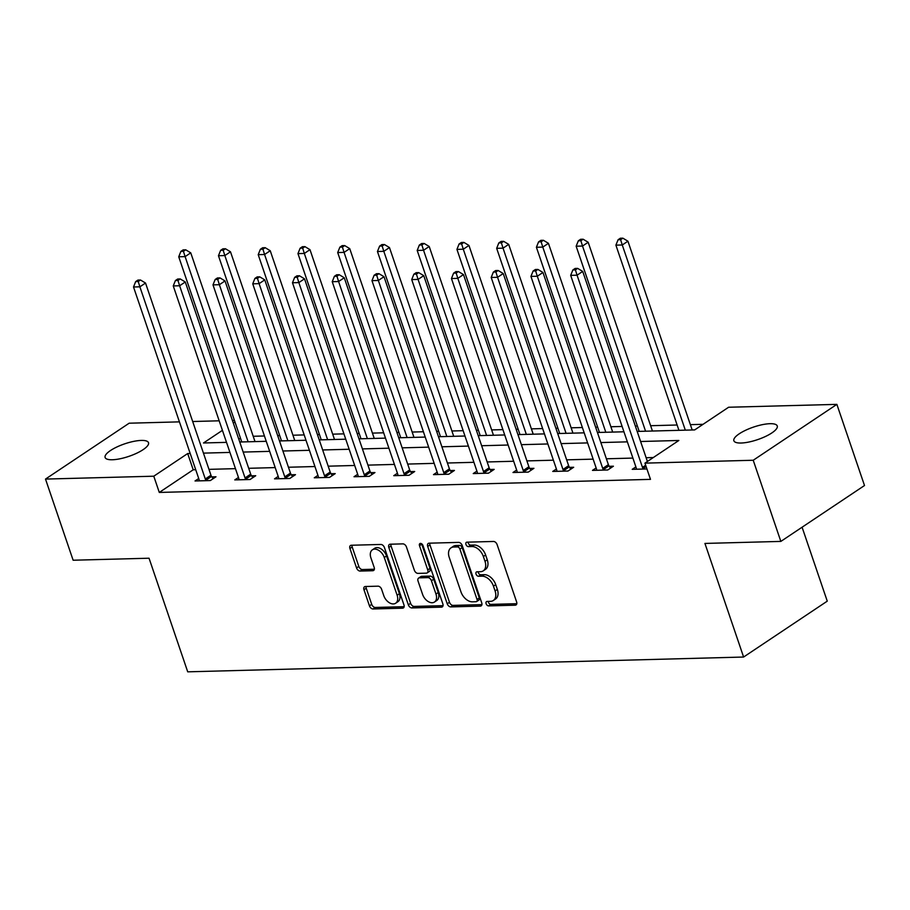 <?xml version="1.0" encoding="UTF-8"?>
<svg xmlns="http://www.w3.org/2000/svg" width="910" height="910" viewBox="0 0 910 910"><rect width="100%" height="100%" fill="white"/><g stroke="black" fill="none" stroke-linecap="round" stroke-linejoin="round"><path stroke-width="1.36" d="M486.122 603.717A2.457 1.604 -123.7 0 0 488.636 605.901L515.208 605.184A3.515 2.286 -123.7 0 0 516.072 604.922A3.515 2.286 -123.7 0 0 516.618 601.931L497.099 544.578A3.515 2.286 -123.7 0 0 493.504 541.461L466.944 542.167A2.457 1.604 -123.7 0 0 466.329 542.36A2.457 1.604 -123.7 0 0 465.954 544.453A2.457 1.604 -123.7 0 0 468.457 546.637L471.892 546.535A11.25 7.314 -123.7 0 1 483.369 556.522L484.996 561.299A11.25 7.314 -123.7 0 1 483.244 570.866A11.25 7.314 -123.7 0 1 480.469 571.707L477.033 571.798A2.457 1.604 -123.7 0 0 476.419 571.992A2.457 1.604 -123.7 0 0 476.032 574.085A2.457 1.604 -123.7 0 0 478.546 576.269L481.982 576.178A11.25 7.314 -123.7 0 1 493.459 586.154L495.085 590.931A11.25 7.314 -123.7 0 1 493.334 600.498A11.25 7.314 -123.7 0 1 490.558 601.339L487.112 601.43A2.457 1.604 -123.7 0 0 486.509 601.624A2.457 1.604 -123.7 0 0 486.122 603.717M488.226 601.408A2.457 1.604 -123.7 0 0 488.386 602.204A2.457 1.604 -123.7 0 0 490.899 604.388L516.8 603.694M468.058 542.144A2.457 1.604 -123.7 0 0 468.206 542.94A2.457 1.604 -123.7 0 0 470.72 545.124L474.155 545.033L471.892 546.535M478.137 571.776A2.457 1.604 -123.7 0 0 478.296 572.572A2.457 1.604 -123.7 0 0 480.81 574.756L484.245 574.665L481.982 576.178M141.278 440.429A22.921 6.597 161.2 0 1 148.512 442.704A22.921 6.597 161.2 0 1 136.716 453.214A22.921 6.597 161.2 0 1 112.34 459.755A22.921 6.597 161.2 0 1 105.116 457.48A22.921 6.597 161.2 0 1 116.912 446.969A22.921 6.597 161.2 0 1 141.278 440.429M770.031 423.696A22.921 6.597 161.2 0 1 777.254 425.971A22.921 6.597 161.2 0 1 765.458 436.482A22.921 6.597 161.2 0 1 741.093 443.022A22.921 6.597 161.2 0 1 733.869 440.747A22.921 6.597 161.2 0 1 745.665 430.237A22.921 6.597 161.2 0 1 770.031 423.696M365.399 586.506A3.515 2.286 -123.7 0 0 364.523 586.768A3.515 2.286 -123.7 0 0 363.977 589.76L369.46 605.855A3.515 2.286 -123.7 0 0 373.043 608.972L402.55 608.187A3.515 2.286 -123.7 0 0 403.414 607.926A3.515 2.286 -123.7 0 0 403.96 604.934L384.441 547.581A3.515 2.286 -123.7 0 0 380.858 544.464L351.351 545.249A3.515 2.286 -123.7 0 0 350.475 545.511A3.515 2.286 -123.7 0 0 349.929 548.502L356.549 567.931A3.515 2.286 -123.7 0 0 360.132 571.059L372.759 570.718A3.515 2.286 -123.7 0 0 373.635 570.456A3.515 2.286 -123.7 0 0 374.181 567.465L370.893 557.83A9.407 6.12 -123.7 0 1 372.361 549.833A9.407 6.12 -123.7 0 1 384.27 557.477L397.124 595.231A9.407 6.12 -123.7 0 1 395.668 603.228A9.407 6.12 -123.7 0 1 383.747 595.584L381.608 589.293A3.515 2.286 -123.7 0 0 378.025 586.177L365.399 586.506M637.182 431.431L694.694 429.907L728.603 407.248L836.87 404.37L864.5 485.519L780.848 541.404L704.932 543.429L743.606 657.031L187.722 671.83L149.047 558.217L73.13 560.23L45.5 479.081L129.152 423.207L179.429 421.865M780.848 541.404L753.218 460.255L644.951 463.133L678.86 440.474L640.606 441.498M195.718 469.708L193.216 469.776L159.295 492.435L650.479 479.365L644.951 463.133M159.295 492.435L153.779 476.203L45.5 479.081M447.231 603.785A3.515 2.286 -123.7 0 0 450.814 606.902L480.321 606.117A3.515 2.286 -123.7 0 0 481.185 605.855A3.515 2.286 -123.7 0 0 481.731 602.864L462.212 545.511A3.515 2.286 -123.7 0 0 458.629 542.394L429.122 543.179A3.515 2.286 -123.7 0 0 428.246 543.441A3.515 2.286 -123.7 0 0 427.7 546.432L447.231 603.785L449.483 602.272A3.515 2.286 -123.7 0 0 453.078 605.389L481.925 604.627M441.43 607.152L411.923 607.937A3.515 2.286 -123.7 0 1 408.34 604.82L388.82 547.467A3.515 2.286 -123.7 0 1 389.366 544.476A3.515 2.286 -123.7 0 1 390.231 544.214L402.857 543.873A3.515 2.286 -123.7 0 1 406.451 547.001L414.368 570.251A3.515 2.286 -123.7 0 0 417.952 573.38L426.324 573.152A3.515 2.286 -123.7 0 0 427.2 572.89A3.515 2.286 -123.7 0 0 427.745 569.899L419.499 545.682A2.457 1.604 -123.7 0 1 419.885 543.588A2.457 1.604 -123.7 0 1 423.002 545.591L442.851 603.899A3.515 2.286 -123.7 0 1 442.305 606.89A3.515 2.286 -123.7 0 1 441.43 607.152L442.874 606.185M743.606 657.031L827.258 601.157L802.085 527.22M653.334 457.537L646.134 457.73M632.882 458.083L606.39 458.788M593.138 459.14L566.646 459.846M553.405 460.198L526.901 460.904M513.661 461.256L487.157 461.962M473.917 462.314L447.413 463.008M434.172 463.361L407.68 464.066M394.428 464.418L367.936 465.124M354.684 465.476L328.191 466.182M314.951 466.534L288.447 467.239M275.207 467.592L248.703 468.297M235.462 468.65L208.959 469.355M635.885 466.887L632.222 469.332L646.93 468.946M596.141 467.945L592.478 470.39L607.766 469.981L613.42 466.204L609.29 466.318M556.397 469.003L552.734 471.448L568.022 471.039L573.675 467.262L569.546 467.376M516.652 470.06L512.99 472.506L528.278 472.097L533.931 468.32L529.802 468.434M476.92 471.118L473.245 473.564L488.534 473.154L494.187 469.378L490.058 469.492M437.175 472.176L433.501 474.622L448.789 474.212L454.443 470.436L450.325 470.55M397.431 473.234L393.768 475.68L409.045 475.27L414.698 471.494L410.581 471.608M357.687 474.292L354.024 476.738L369.312 476.328L374.954 472.552L370.836 472.665M317.943 475.35L314.28 477.796L329.568 477.386L335.221 473.609L331.092 473.723M278.198 476.408L274.536 478.853L289.824 478.444L295.477 474.667L291.348 474.781M238.454 477.466L234.791 479.911L250.079 479.502L255.733 475.725L251.604 475.839M198.721 478.524L195.047 480.969L210.335 480.56L215.988 476.783L211.859 476.897M703.066 424.31L690.371 424.651M677.12 425.004L650.627 425.709M637.387 426.062L635.362 426.108M622.121 426.46L610.883 426.756M597.642 427.108L595.629 427.165M582.377 427.518L571.139 427.814M557.898 428.166L555.885 428.223M542.633 428.576L531.394 428.872M518.154 429.224L516.141 429.281M502.9 429.634L491.65 429.929M478.41 430.282L476.396 430.339M463.156 430.692L451.917 430.987M438.665 431.34L436.652 431.397M423.412 431.75L412.173 432.045M398.921 432.398L396.908 432.455M383.667 432.807L372.429 433.103M359.188 433.456L357.164 433.513M343.923 433.865L332.685 434.161M319.444 434.514L317.431 434.57M304.179 434.923L292.94 435.219M279.7 435.572L277.686 435.628M264.435 435.981L253.196 436.277M240.49 438.199L238.829 439.302M836.87 404.37L753.218 460.255M192.67 421.512L219.173 420.807M232.414 420.454L234.427 420.397M222.415 430.339L203.51 442.977L226.51 442.362M239.751 442.01L266.255 441.304M279.495 440.952L305.999 440.247M319.239 439.894L345.743 439.189M358.984 438.836L385.476 438.131M398.728 437.778L425.22 437.073M438.472 436.72L464.964 436.015M478.205 435.662L504.709 434.957M517.949 434.605L544.453 433.899M557.693 433.547L584.197 432.841M597.438 432.489L623.941 431.784M234.962 421.967L233.301 423.07M190.19 453.476L187.688 453.544L153.779 476.203M627.365 441.85L600.862 442.556M587.621 442.908L561.117 443.614M547.877 443.966L521.373 444.671M508.133 445.024L481.64 445.729M468.388 446.082L441.896 446.787M428.644 447.14L402.152 447.845M388.9 448.198L362.408 448.903M349.167 449.256L322.663 449.961M309.423 450.302L282.919 451.007M269.678 451.36L243.175 452.065M229.934 452.418L203.442 453.123M193.216 469.776L187.688 453.544M493.334 600.498L495.586 598.985A11.25 7.314 -123.7 0 0 497.349 589.43L495.085 590.931M484.245 574.665A11.25 7.314 -123.7 0 1 495.722 584.641L497.349 589.43M483.244 570.866L485.508 569.353A11.25 7.314 -123.7 0 0 487.26 559.798L484.996 561.299M474.155 545.033A11.25 7.314 -123.7 0 1 485.633 555.009L487.26 559.798M429.782 543.156A3.515 2.286 -123.7 0 0 429.964 544.919L449.483 602.272M476.055 601.726A2.457 1.604 -123.7 0 0 476.658 601.544A2.457 1.604 -123.7 0 0 477.045 599.451L459.903 549.105A2.457 1.604 -123.7 0 0 457.389 546.921L453.772 547.024A11.25 7.314 -123.7 0 0 450.996 547.865A11.25 7.314 -123.7 0 0 449.233 557.432L460.949 591.841A11.25 7.314 -123.7 0 0 472.426 601.829L476.055 601.726M476.658 601.544L478.922 600.031A2.457 1.604 -123.7 0 0 479.297 597.938L477.045 599.451M450.996 547.865L453.248 546.353A11.25 7.314 -123.7 0 1 456.024 545.511L459.652 545.42A2.457 1.604 -123.7 0 1 462.166 547.604L479.297 597.938M443.034 605.662L414.186 606.424L411.923 607.937M390.89 544.191A3.515 2.286 -123.7 0 0 391.072 545.954L410.603 603.307A3.515 2.286 -123.7 0 0 414.186 606.424M427.2 572.89L429.452 571.378A3.515 2.286 -123.7 0 0 430.009 568.386L421.762 544.169L419.499 545.682M422.581 594.389A9.407 6.12 -123.7 0 0 434.491 602.033A9.407 6.12 -123.7 0 0 435.958 594.037L431.431 580.728A3.515 2.286 -123.7 0 0 427.848 577.611L419.464 577.839A3.515 2.286 -123.7 0 0 418.6 578.1A3.515 2.286 -123.7 0 0 418.054 581.092L422.581 594.389M434.491 602.033L436.754 600.52A9.407 6.12 -123.7 0 0 438.222 592.524L435.958 594.037M418.6 578.1L420.864 576.587A3.515 2.286 -123.7 0 1 421.728 576.326L430.111 576.098A3.515 2.286 -123.7 0 1 433.695 579.226L438.222 592.524M395.668 603.228L397.92 601.715A9.407 6.12 -123.7 0 0 399.388 593.718L397.124 595.231M372.361 549.833L374.624 548.321A9.407 6.12 -123.7 0 1 386.534 555.964L399.388 593.718M352.011 545.226A3.515 2.286 -123.7 0 0 352.193 546.99L358.813 566.429A3.515 2.286 -123.7 0 0 362.396 569.546L374.363 569.228M366.059 586.495A3.515 2.286 -123.7 0 0 366.241 588.247L371.712 604.342A3.515 2.286 -123.7 0 0 375.307 607.459L404.154 606.697M692.18 429.975L627.923 241.207L622.269 244.983L615.899 245.154L678.94 430.328M685.31 430.157L622.269 244.983L620.62 239.683L622.872 238.17L620.336 238.238L618.072 239.751L620.62 239.683M615.899 245.154L618.072 239.751M622.872 238.17L627.923 241.207M647.408 461.484L582.707 271.419L577.054 275.195L642.471 467.353A3.583 2.332 -123.7 0 0 643.074 468.57L643.381 469.037M575.404 269.883L577.657 268.382L575.109 268.45L572.856 269.952L575.404 269.883L577.054 275.195L570.684 275.355L636.101 467.524A3.583 2.332 -123.7 0 1 636.329 468.741L636.34 469.23M582.707 271.419L577.657 268.382M572.856 269.952L570.684 275.355M652.436 431.033L588.178 242.265L582.525 246.041L576.155 246.212L639.195 431.385M645.565 431.215L582.525 246.041L580.876 240.74L583.139 239.228L580.591 239.296L578.328 240.809L580.876 240.74M576.155 246.212L578.328 240.809M583.139 239.228L588.178 242.265M612.692 432.091L548.434 243.323L542.781 247.099L536.411 247.27L599.451 432.443M605.821 432.273L542.781 247.099L541.131 241.798L543.395 240.286L540.847 240.354L538.583 241.867L541.131 241.798M536.411 247.27L538.583 241.867M543.395 240.286L548.434 243.323M602.727 468.411L608.38 464.646L542.963 272.477L537.309 276.242L602.727 468.411A3.583 2.332 -123.7 0 0 603.33 469.628L603.637 470.095M535.66 270.941L537.924 269.44L535.376 269.508L533.112 271.009L535.66 270.941L537.309 276.242L530.939 276.412L596.357 468.582A3.583 2.332 -123.7 0 1 596.585 469.799L596.596 470.288M608.38 464.646A3.583 2.332 -123.7 0 0 608.983 465.852L610.508 468.149M542.963 272.477L537.924 269.44M533.112 271.009L530.939 276.412M562.983 469.469L568.636 465.692L503.219 273.535L497.565 277.3L562.983 469.469A3.583 2.332 -123.7 0 0 563.586 470.686L563.893 471.152M495.916 271.999L498.179 270.498L495.632 270.566L493.368 272.067L495.916 271.999L497.565 277.3L491.195 277.47L556.613 469.64A3.583 2.332 -123.7 0 1 556.852 470.857L556.863 471.334M568.636 465.692A3.583 2.332 -123.7 0 0 569.239 466.91L570.763 469.207M503.219 273.535L498.179 270.498M493.368 272.067L491.195 277.47M572.959 433.149L508.69 244.38L503.037 248.157L496.667 248.328L559.707 433.501M566.077 433.331L503.037 248.157L501.387 242.856L503.651 241.343L501.103 241.412L498.839 242.924L501.387 242.856M496.667 248.328L498.839 242.924M503.651 241.343L508.69 244.38M533.214 434.207L468.946 245.438L463.304 249.215L456.934 249.386L519.963 434.559M526.333 434.388L463.304 249.215L461.643 243.914L463.907 242.401L461.359 242.469L459.095 243.982L461.643 243.914M456.934 249.386L459.095 243.982M463.907 242.401L468.946 245.438M493.47 435.264L429.213 246.496L423.56 250.273L417.189 250.443L480.218 435.617M486.588 435.446L423.56 250.273L421.899 244.972L424.162 243.459L421.614 243.527L419.351 245.04L421.899 244.972M417.189 250.443L419.351 245.04M424.162 243.459L429.213 246.496M523.25 470.527L528.892 466.75L463.474 274.581L457.821 278.358L523.25 470.527A3.583 2.332 -123.7 0 0 523.841 471.733L524.149 472.21M456.172 273.057L458.435 271.555L455.887 271.624L453.624 273.125L456.172 273.057L457.821 278.358L451.451 278.528L516.88 470.697A3.583 2.332 -123.7 0 1 517.107 471.915L517.119 472.392M528.892 466.75A3.583 2.332 -123.7 0 0 529.495 467.967L531.019 470.265M463.474 274.581L458.435 271.555M453.624 273.125L451.451 278.528M483.506 471.585L489.159 467.808L423.73 275.639L418.077 279.415L483.506 471.585A3.583 2.332 -123.7 0 0 484.097 472.79L484.416 473.268M416.427 274.115L418.691 272.613L416.143 272.67L413.879 274.183L416.427 274.115L418.077 279.415L411.718 279.586L477.136 471.755A3.583 2.332 -123.7 0 1 477.363 472.972L477.375 473.45M489.159 467.808A3.583 2.332 -123.7 0 0 489.751 469.025L491.275 471.323M423.73 275.639L418.691 272.613M413.879 274.183L411.718 279.586M443.762 472.643L449.415 468.866L383.997 276.697L378.344 280.473L443.762 472.643A3.583 2.332 -123.7 0 0 444.353 473.848L444.671 474.326M376.683 275.173L378.947 273.66L376.399 273.728L374.135 275.241L376.683 275.173L378.344 280.473L371.974 280.644L437.391 472.813A3.583 2.332 -123.7 0 1 437.619 474.03L437.63 474.508M449.415 468.866A3.583 2.332 -123.7 0 0 450.006 470.072L451.531 472.381M383.997 276.697L378.947 273.66M374.135 275.241L371.974 280.644M453.726 436.322L389.469 247.554L383.815 251.331L377.445 251.501L440.486 436.675M446.855 436.504L383.815 251.331L382.166 246.03L384.418 244.517L381.87 244.585L379.618 246.098L382.166 246.03M377.445 251.501L379.618 246.098M384.418 244.517L389.469 247.554M404.017 473.7L409.671 469.924L344.253 277.755L338.6 281.531L404.017 473.7A3.583 2.332 -123.7 0 0 404.609 474.906L404.927 475.384M336.95 276.231L339.202 274.718L336.654 274.786L334.402 276.299L336.95 276.231L338.6 281.531L332.23 281.702L397.647 473.871A3.583 2.332 -123.7 0 1 397.875 475.088L397.886 475.566M409.671 469.924A3.583 2.332 -123.7 0 0 410.262 471.13L411.786 473.439M344.253 277.755L339.202 274.718M334.402 276.299L332.23 281.702M413.982 437.38L349.724 248.612L344.071 252.388L337.701 252.559L400.741 437.733M407.111 437.562L344.071 252.388L342.422 247.088L344.685 245.575L342.137 245.643L339.874 247.156L342.422 247.088M337.701 252.559L339.874 247.156M344.685 245.575L349.724 248.612M364.273 474.758L369.926 470.982L304.509 278.813L298.855 282.589L364.273 474.758A3.583 2.332 -123.7 0 0 364.876 475.964L365.183 476.442M297.206 277.288L299.458 275.775L296.91 275.844L294.658 277.357L297.206 277.288L298.855 282.589L292.485 282.76L357.903 474.929A3.583 2.332 -123.7 0 1 358.13 476.146L358.142 476.624M369.926 470.982A3.583 2.332 -123.7 0 0 370.518 472.188L372.053 474.497M304.509 278.813L299.458 275.775M294.658 277.357L292.485 282.76M374.238 438.427L309.98 249.67L304.327 253.446L297.957 253.617L360.997 438.779M367.367 438.62L304.327 253.446L302.677 248.146L304.941 246.633L302.393 246.701L300.129 248.214L302.677 248.146M297.957 253.617L300.129 248.214M304.941 246.633L309.98 249.67M324.529 475.816L330.182 472.04L264.764 279.87L259.111 283.647L324.529 475.816A3.583 2.332 -123.7 0 0 325.132 477.022L325.439 477.5M257.462 278.346L259.725 276.833L257.177 276.902L254.914 278.414L257.462 278.346L259.111 283.647L252.741 283.818L318.159 475.987A3.583 2.332 -123.7 0 1 318.386 477.204L318.398 477.682M330.182 472.04A3.583 2.332 -123.7 0 0 330.785 473.245L332.309 475.555M264.764 279.87L259.725 276.833M254.914 278.414L252.741 283.818M334.493 439.485L270.236 250.728L264.582 254.504L258.212 254.675L321.253 439.837M327.623 439.678L264.582 254.504L262.933 249.203L265.197 247.691L262.649 247.759L260.385 249.272L262.933 249.203M258.212 254.675L260.385 249.272M265.197 247.691L270.236 250.728M284.784 476.874L290.438 473.098L225.02 280.928L219.367 284.705L284.784 476.874A3.583 2.332 -123.7 0 0 285.387 478.08L285.695 478.558M217.718 279.404L219.981 277.891L217.433 277.959L215.169 279.472L217.718 279.404L219.367 284.705L212.997 284.875L278.414 477.045A3.583 2.332 -123.7 0 1 278.653 478.262L278.665 478.74M290.438 473.098A3.583 2.332 -123.7 0 0 291.041 474.303L292.565 476.612M225.02 280.928L219.981 277.891M215.169 279.472L212.997 284.875M294.76 440.542L230.492 251.786L224.838 255.562L218.468 255.733L281.508 440.895M287.879 440.724L224.838 255.562L223.189 250.261L225.452 248.749L222.905 248.817L220.641 250.33L223.189 250.261M218.468 255.733L220.641 250.33M225.452 248.749L230.492 251.786M245.052 477.932L250.694 474.155L185.276 281.986L179.623 285.763L245.052 477.932A3.583 2.332 -123.7 0 0 245.643 479.138L245.95 479.615M177.973 280.462L180.237 278.949L177.689 279.017L175.425 280.53L177.973 280.462L179.623 285.763L173.253 285.933L238.682 478.103A3.583 2.332 -123.7 0 1 238.909 479.32L238.92 479.798M250.694 474.155A3.583 2.332 -123.7 0 0 251.296 475.361L252.821 477.67M185.276 281.986L180.237 278.949M175.425 280.53L173.253 285.933M255.016 441.6L190.747 252.843L185.105 256.62L178.735 256.791L241.764 441.953M248.134 441.782L185.105 256.62L183.445 251.319L185.708 249.806L183.16 249.875L180.897 251.387L183.445 251.319M178.735 256.791L180.897 251.387M185.708 249.806L190.747 252.843M205.307 478.99L210.961 475.213L145.532 283.044L139.878 286.821L205.307 478.99A3.583 2.332 -123.7 0 0 205.899 480.196L206.217 480.673M138.229 281.52L140.493 280.007L137.945 280.075L135.681 281.588L138.229 281.52L139.878 286.821L133.52 286.991L198.937 479.161A3.583 2.332 -123.7 0 1 199.165 480.378L199.176 480.855M210.961 475.213A3.583 2.332 -123.7 0 0 211.552 476.419L213.076 478.728M145.532 283.044L140.493 280.007M135.681 281.588L133.52 286.991M490.899 604.388L488.636 605.901M470.72 545.124L468.457 546.637M480.81 574.756L478.546 576.269M495.722 584.641L493.459 586.154M485.633 555.009L483.369 556.522M516.652 604.229L515.208 605.184M429.964 544.919L427.7 546.432M481.765 605.15L480.321 606.117M453.078 605.389L450.814 606.902M462.166 547.604L459.903 549.105M459.652 545.42L457.389 546.921M456.024 545.511L453.772 547.024M410.603 603.307L408.34 604.82M391.072 545.954L388.82 547.467M430.009 568.386L427.745 569.899M433.695 579.226L431.431 580.728M430.111 576.098L427.848 577.611M421.728 576.326L419.464 577.839M386.534 555.964L384.27 557.477M374.203 569.751L372.759 570.718M362.396 569.546L360.132 571.059M358.813 566.429L356.549 567.931M352.193 546.99L349.929 548.502M403.995 607.22L402.55 608.187M375.307 607.459L373.043 608.972M371.712 604.342L369.46 605.855M366.241 588.247L363.977 589.76M642.471 467.353L645.668 465.226M643.074 468.57L646.111 466.534M603.33 469.628L608.983 465.852M563.586 470.686L569.239 466.91M523.841 471.733L529.495 467.967M484.097 472.79L489.751 469.025M444.353 473.848L450.006 470.072M404.609 474.906L410.262 471.13M364.876 475.964L370.518 472.188M325.132 477.022L330.785 473.245M285.387 478.08L291.041 474.303M245.643 479.138L251.296 475.361M205.899 480.196L211.552 476.419"/></g></svg>
